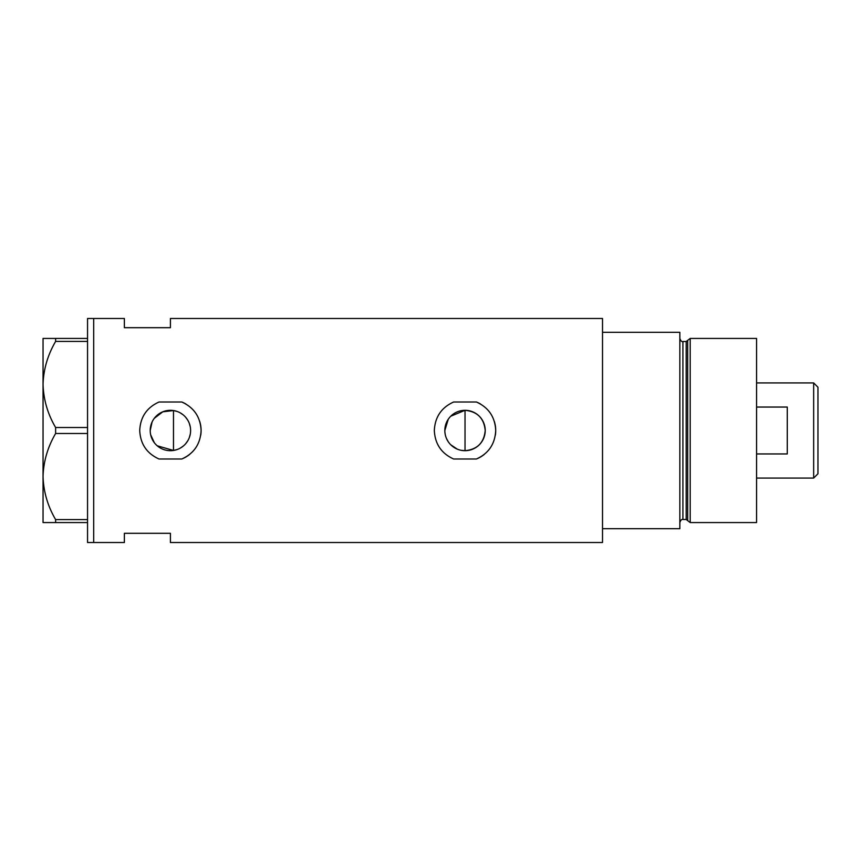 <?xml version="1.0" encoding="UTF-8"?>
<svg xmlns="http://www.w3.org/2000/svg" width="861" height="861" viewBox="0 0 861 861"><rect width="100%" height="100%" fill="white"/><g stroke="black" fill="none" stroke-linecap="round" stroke-linejoin="round"><path stroke-width="1.29" d="M450.744 416.218L465.026 410.31C477.306 411.504 484.033 418.231 485.217 430.5A20.19 20.19 0 0 0 465.026 410.31A20.19 20.19 0 0 0 444.836 430.5A20.19 20.19 0 0 0 465.026 450.69A20.19 20.19 0 0 0 485.217 430.5C484.033 442.769 477.295 449.496 465.026 450.69L461.055 450.303M457.266 449.141L450.733 444.771M448.247 441.736L446.375 438.249M445.223 434.461L444.933 432.48M190.281 434.084L189.334 437.539M187.806 440.767L185.718 443.663M183.178 446.138L180.218 448.15M176.968 449.593L173.481 450.454L157.24 445.804M150.212 430.5A20.19 20.19 0 0 0 170.413 450.69A20.19 20.19 0 0 0 190.604 430.5A20.19 20.19 0 0 0 170.413 410.31A20.19 20.19 0 0 0 150.212 430.5L152.074 422.041M150.686 434.816L154.291 442.662M181.822 402.012L158.994 402.012C146.8 407.544 140.375 417.036 139.719 430.5C140.386 443.975 146.811 453.478 158.994 458.988L181.822 458.988C194.005 453.489 200.43 443.985 201.097 430.5C200.462 417.058 194.037 407.565 181.822 402.012A30.684 30.684 0 0 1 185.933 404.024M200.753 435.096A30.684 30.684 0 0 0 199.741 421.481M476.445 402.012L453.607 402.012C441.413 407.544 434.988 417.036 434.331 430.5C434.999 443.975 441.424 453.478 453.607 458.988L476.445 458.988C488.617 453.489 495.043 443.985 495.71 430.5C495.075 417.058 488.65 407.565 476.445 402.012A30.684 30.684 0 0 1 480.556 404.024M495.366 435.096A30.684 30.684 0 0 0 494.354 421.481M170.413 327.697L170.413 318.484L602.517 318.484L602.517 528.708L679.846 528.708L679.846 332.292L602.517 332.292L602.517 542.516L170.413 542.516L170.413 533.303L124.371 533.303L124.371 542.516L93.688 542.516L93.688 318.484L87.553 318.484L87.553 542.516L93.688 542.516L93.688 318.484L124.371 318.484L124.371 327.697L170.413 327.697M176.968 411.407L173.481 410.546L162.783 411.806L154.291 418.338M476.445 458.988A30.684 30.684 0 0 0 484.269 454.414M181.822 458.988A30.684 30.684 0 0 0 189.646 454.414M180.229 412.849L183.178 414.862M185.718 417.337L187.806 420.233M189.334 423.451L190.281 426.916M444.836 430.5L448.247 419.264M87.553 522.562L55.621 522.562L55.621 519.592C47.721 506.139 43.534 491.782 43.05 476.531C43.48 461.485 47.667 447.139 55.621 433.481L55.621 427.519C47.721 414.066 43.534 399.719 43.05 384.469C43.48 369.423 47.667 355.066 55.621 341.408L55.621 338.438L43.05 338.438L43.05 522.562L55.621 522.562M55.621 519.592L87.553 519.592M87.553 433.481L55.621 433.481M55.621 427.519L87.553 427.519M87.553 341.408L55.621 341.408M55.621 338.438L87.553 338.438M173.481 410.546L173.481 450.454M465.026 450.69L465.026 410.31M686.206 519.495L682.913 519.495L682.913 341.505L686.206 341.505L686.206 519.495L687.681 520.636L687.681 340.364L690.199 338.438L690.199 522.562L756.571 522.562L756.571 338.438L690.199 338.438M813.656 382.93L817.95 387.224L817.95 473.776L813.656 478.07L813.656 382.93L756.571 382.93M756.571 453.951L787.266 453.951L787.266 407.049L756.571 407.049M682.913 519.495C681.675 519.129 680.653 520.152 679.846 522.562M682.913 341.505C681.869 342.054 680.847 341.031 679.846 338.438M686.206 341.505L687.681 340.364M687.681 520.636L690.199 522.562M813.656 478.07L756.571 478.07"/></g></svg>
